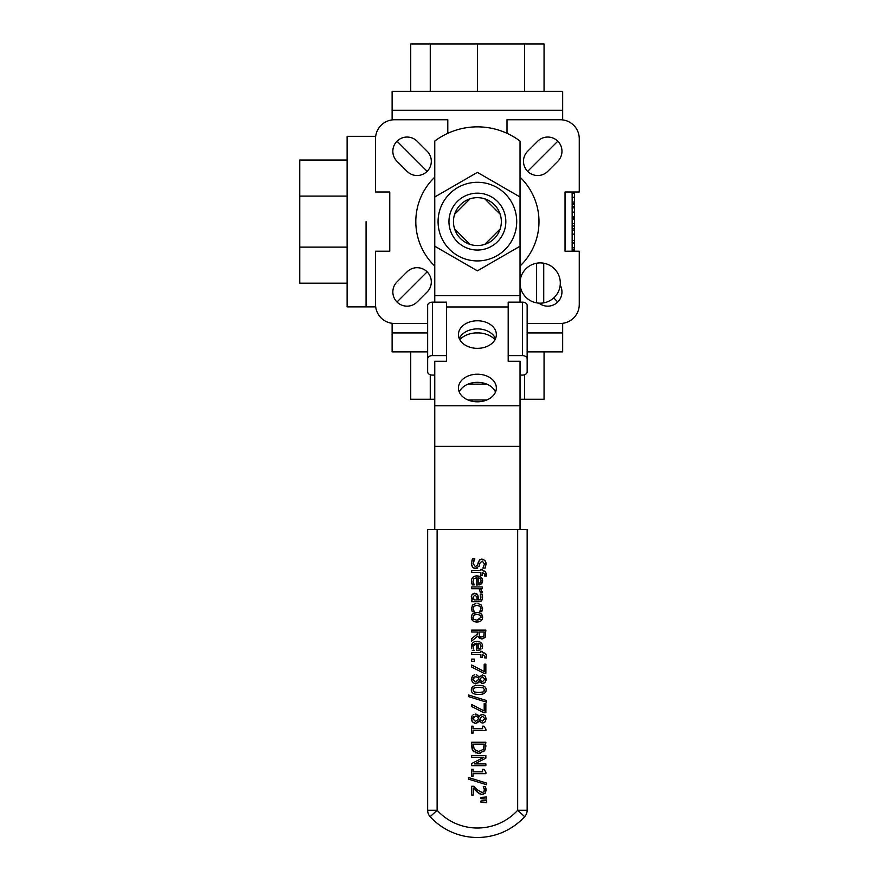 <?xml version="1.0" encoding="UTF-8"?>
<svg xmlns="http://www.w3.org/2000/svg" width="879" height="879" viewBox="0 0 879 879"><rect width="100%" height="100%" fill="white"/><g stroke="black" fill="none" stroke-linecap="round" stroke-linejoin="round"><path stroke-width="1.32" d="M572.152 218.464L574.514 218.464L574.514 240.703M572.152 223.607L574.514 223.607M572.152 226.002L574.514 226.002M572.152 230.012L574.514 230.012M572.152 228.43L574.514 228.43M572.152 250.394L574.514 250.394L574.514 251.218M572.152 251.13L574.514 251.13M574.514 242.989L572.152 242.989L572.152 240.527L574.514 240.527L574.514 250.394M572.152 249.383L574.514 249.383M572.152 247.768L574.514 247.768M572.152 206.29L574.514 206.29L574.514 218.464M572.152 216.465L574.514 216.465M572.152 217.618L574.514 217.618M572.152 193.083L574.514 193.083L574.514 206.29M572.152 203.906L574.514 203.906M572.152 204.367L574.514 204.367M574.514 191.996L574.514 193.083M572.152 192.094L574.514 192.094M572.152 251.218L572.152 191.996M434.764 266.051A61.585 61.585 0 0 1 434.764 177.162M520.038 177.162A61.585 61.585 0 0 1 520.038 266.051M417.096 141.211L427.15 151.254A14.218 14.218 0 0 1 427.15 171.361A14.218 14.218 0 0 1 407.054 171.361L397 161.307A14.218 14.218 0 0 1 397 141.211A14.218 14.218 0 0 1 417.096 141.211M397 281.906L407.054 271.853A14.218 14.218 0 0 1 427.15 271.853A14.218 14.218 0 0 1 427.15 291.96L417.096 302.002A14.218 14.218 0 0 1 397 302.002A14.218 14.218 0 0 1 397 281.906M560.198 285.104A14.218 14.218 0 0 1 538.981 303.145M557.802 161.307L547.749 171.361A14.218 14.218 0 0 1 527.653 171.361A14.218 14.218 0 0 1 527.653 151.254L537.695 141.211A14.218 14.218 0 0 1 557.802 141.211A14.218 14.218 0 0 1 557.802 161.307M527.147 323.461L560.308 323.461A18.953 18.953 0 0 0 579.261 304.519L579.261 251.218L565.043 251.218L565.043 191.996L579.261 191.996L579.261 138.695A18.953 18.953 0 0 0 560.308 119.753L507.007 119.753L507.007 133.322M447.796 133.322L447.796 119.753L394.495 119.753A18.953 18.953 0 0 0 375.542 138.695L375.542 191.996L389.76 191.996L389.76 251.218L375.542 251.218L375.542 304.519A18.953 18.953 0 0 0 394.495 323.461L427.655 323.461M557.802 302.002L553.726 297.937M527.653 171.361L557.802 141.211M527.147 351.886L562.67 351.886L562.67 332.943L527.147 332.943L562.67 332.943L562.67 323.318M479.714 332.943L475.089 332.943L479.714 332.943M427.655 332.943L392.122 332.943L427.655 332.943M427.15 271.853L397 302.002M366.071 221.607L366.071 306.881L366.071 221.607M397 141.211L427.15 171.361M562.67 119.896L562.67 110.271L392.122 110.271L562.67 110.271L562.67 91.328L392.122 91.328L392.122 119.896M410.735 351.886L410.735 399.264L430.26 399.264L430.26 374.74M434.764 399.264L430.26 399.264M524.532 374.74L524.532 399.264L520.038 399.264M544.057 351.886L544.057 399.264L524.532 399.264M427.655 351.886L392.122 351.886L392.122 323.318M347.117 160.022L299.739 160.022L299.739 196.094L347.117 196.094M347.117 247.12L299.739 247.12L299.739 196.094M347.117 283.192L299.739 283.192L299.739 247.12M375.696 306.881L347.117 306.881L347.117 136.333L375.696 136.333M544.057 91.328L544.057 43.95L524.532 43.95L524.532 91.328M477.396 91.328L477.396 43.95L524.532 43.95M430.26 91.328L430.26 43.95L477.396 43.95M410.735 91.328L410.735 43.95L430.26 43.95M470.023 198.83L454.63 214.234M500.173 214.234L484.779 198.83M484.779 244.384L500.173 228.979M454.63 228.979L470.023 244.384M543.727 263.228L543.727 302.859A20.129 20.129 0 0 1 536.619 302.859L536.619 263.228A20.129 20.129 0 0 1 560.308 283.049A20.129 20.129 0 0 1 543.727 302.859M536.619 263.228A20.129 20.129 0 0 0 536.619 302.859M486.812 399.978L467.991 399.978M520.038 375.091L522.412 375.091A4.736 3.252 180 0 0 527.147 371.839L527.147 358.841A4.736 3.252 180 0 0 522.412 355.599L508.194 355.599L508.194 361.28L520.038 361.28L520.038 529.543M434.764 529.543L434.764 361.28L446.609 361.28L446.609 355.599L432.391 355.599A4.736 3.252 180 0 0 427.655 358.841L427.655 371.839A4.736 3.252 180 0 0 432.391 375.091L434.764 375.091M495.02 339.635A21.316 15.514 -0 0 0 459.783 339.635M446.609 355.599L446.609 302.145L432.391 302.145A4.736 3.252 -0 0 0 427.655 305.398L427.655 358.841M522.412 355.599L522.412 302.145L508.194 302.145L508.194 355.599M522.412 302.145A4.736 3.252 -0 0 1 527.147 305.398L527.147 358.841M434.764 302.145L434.764 141.069A71.067 71.067 0 0 1 520.038 141.069L520.038 302.145M495.514 338.624A18.953 13.789 -0 0 0 477.396 328.889A18.953 13.789 -0 0 0 459.288 338.624M458.453 334.558A18.953 13.789 180 0 1 477.396 320.769A18.953 13.789 180 0 1 496.349 334.558A18.953 13.789 180 0 1 477.396 348.348A18.953 13.789 180 0 1 458.453 334.558M495.514 392.067A18.953 13.789 -0 0 0 477.396 382.332A18.953 13.789 -0 0 0 459.288 392.067M458.453 388.002A18.953 13.789 180 0 1 477.396 374.212A18.953 13.789 180 0 1 496.349 388.002A18.953 13.789 180 0 1 477.396 401.802A18.953 13.789 180 0 1 458.453 388.002M480.967 797.407L480.967 798.659L486.494 799.077L486.494 796.989L480.967 797.407M480.461 591.534L480.384 592.589L482.252 592.589L480.725 588.732L482.307 588.732L482.307 586.941L471.649 586.941L471.649 588.732L479.209 588.732L480.384 592.501M482.274 591.435L482.252 592.589M478.934 621.827L476.978 622.024C480.648 621.892 482.516 620.299 482.604 617.278L482.593 617.651M482.208 619.299L481.198 620.673M481.132 613.817L482.604 617.278C482.516 614.256 480.637 612.663 476.978 612.509L478.923 612.718M476.978 620.178L473.902 619.42L472.891 617.278L473.924 615.124L476.978 614.355L480.055 615.124L481.066 617.278L476.978 620.178L480.044 619.431M472.858 613.773L476.978 612.509C473.363 612.608 471.485 614.201 471.342 617.278L472.078 614.63M472.814 620.739L471.342 617.278C471.43 620.299 473.298 621.892 476.978 622.024L475.012 621.827M481.879 578.206L482.604 580.843C482.45 577.734 480.549 576.086 476.923 575.91C473.396 575.998 471.562 577.789 471.397 581.283L472.298 584.92L474.253 584.92L472.968 581.261L473.957 578.668L476.792 577.734L476.792 585.117L481.417 583.931L482.604 580.843L482.428 582.261M478.165 583.37L478.165 577.734L480.297 578.613L481.132 580.744L480.308 582.755L478.165 583.37M480.297 578.613L478.165 577.734M473.44 583.447L472.968 581.261M471.792 583.612L471.397 581.283C471.474 577.789 473.32 575.998 476.923 575.91L481.066 577.283M481.857 583.447L479.066 585.018M485.439 636.781L482 639.011L485.109 637.396L485.856 630.111L471.649 630.111L471.649 632.001L477.297 632.001L477.297 634.166L471.649 638.659L471.649 641.11L477.824 636.055L482 639.011L479.385 638.209M481.846 637.033L483.736 636.143L481.846 637.033L479.615 636.231L478.879 632.001L484.219 632.001L483.791 636.055M478.824 637.704L477.824 636.055M474.869 558.978L472.495 558.978L471.386 563.648L472.682 567.362L475.693 568.647L479.275 565.823L480.033 562.912L482.241 561.055L484.472 563.988L482.934 568.098L485.186 568.098L486.109 563.868L484.944 560.439L482.044 559.088L479.473 560.011L477.572 564.922L475.396 566.68L473.023 563.505L474.869 558.978M480.033 562.912L479.022 566.515M477.693 568.131L474.056 568.306M473.265 567.867L472.232 566.779M471.726 565.812L471.54 565.186M471.386 563.648L471.441 562.483M471.935 560.352L472.495 558.978M473.825 560.571L473.506 561.231M477.89 563.725L478.44 561.648M479.132 560.384L479.78 559.758M481.417 559.121L483.483 559.363M485.922 562.318L485.186 568.098M473.44 648.9L472.968 646.713L473.44 648.9M472.968 646.713C472.452 644.988 473.726 643.813 476.792 643.186L472.968 646.713M476.792 643.186L476.792 650.57L480.89 649.801M478.506 650.537L477.769 650.57M482.131 648.482L482.56 647.043M480.308 648.208L481.132 646.197L480.308 648.208L478.165 648.823L478.165 643.186L480.297 644.065L478.165 643.186M482.56 645.549L482.604 646.296C482.45 643.186 480.549 641.549 476.923 641.362L478.835 641.582M474.99 641.593L476.923 641.362C473.32 641.45 471.474 643.241 471.397 646.735L472.342 643.34M471.397 646.735L471.704 648.746L471.397 646.735M472.298 650.372L474.253 650.273M480.297 644.065L481.132 646.197M485.021 574.448L484.758 576.042L486.406 576.042L485.582 571.548L482.307 570.614L482.307 569.405L480.824 569.405L480.824 570.614L471.649 570.614L471.649 572.416L480.824 572.416L480.824 575.327L482.307 575.327L482.307 572.35L485.021 574.448M482.67 570.614L484.054 570.768M486.526 573.46L486.406 576.042M484.758 657.91L486.406 657.997L486.581 656.152L485.582 653.504L482.307 652.57L482.307 651.361L480.824 651.361L480.824 652.57L471.649 652.57L471.649 654.372L480.824 654.372L480.824 657.283L482.307 657.283L482.307 654.317L485.021 656.404L484.758 657.91L485.021 656.404M486.581 655.965L486.406 657.997M482.67 652.57L484.054 652.723M485.582 653.504L486.329 654.624M471.364 597.05L472.77 599.928L471.649 599.928L471.649 601.719L478.934 601.719L481.769 600.566L482.56 597.346L482.077 594.083L480.253 594.083L480.615 599.203L478.659 599.928L477.857 595.171L474.726 593.226L472.287 594.171L471.342 596.456L471.583 595.226M474.275 599.928L473.001 597.105L474.858 595.083L476.792 596.731L477.231 599.928L474.275 599.928L473.254 598.412M482.077 594.083L482.395 595.512M482.538 596.621L482.56 597.346M482.307 599.522L481.231 601.104M479.692 601.675L478.934 601.719M472.77 599.928L471.562 597.962M477.231 599.928L477.077 598.313M471.594 595.215L474.726 593.226L477.044 594.006M477.44 594.446L477.857 595.171M478.462 597.599L478.659 599.928M479 599.928L480.615 599.203M480.978 597.335L480.78 595.852M485.856 664.172L484.186 664.172L484.186 671.512L471.649 665.007L471.649 667.04L483.725 673.193L485.856 673.193L485.856 664.172M475.891 603.565L472.77 604.895L471.397 608.488L472.243 611.63L474.253 611.63L472.968 608.455L474.023 606.18L476.956 605.367L479.934 606.213L480.989 608.455L479.714 611.63L481.736 611.63L482.549 608.488L481.099 604.895L478.022 603.565M472.968 608.455L473.144 609.619M473.649 610.707L474.253 611.52M471.441 607.73L471.583 609.883M472.276 605.455L472.803 604.862M481.099 604.895L482.549 608.488M482.066 610.872L481.736 611.63M479.714 611.52L480.472 610.378M480.011 606.279L478.352 605.499M481.417 694.267L478.747 694.443C483.692 694.487 486.153 692.971 486.142 689.905L485.944 691.323M485.944 688.488L486.142 689.905C486.241 686.84 483.769 685.323 478.736 685.356L481.483 685.532M476.209 692.388L476.792 692.443M478.747 692.509L474.418 691.993L472.924 689.905L474.451 687.774L478.736 687.29L483.065 687.785L484.571 689.905L483.087 691.982L478.747 692.509L481.285 692.388M483.087 691.982L483.933 691.476M484.395 690.85L484.571 689.905M476.055 685.532L478.736 685.356C473.781 685.301 471.309 686.818 471.342 689.905L472.144 687.345M471.397 690.641L471.342 689.905C471.265 692.96 473.737 694.476 478.747 694.443L476.011 694.267M474.363 693.883L473.133 693.333M473.924 688.026L473.32 688.565M474.363 659.118L471.649 659.118L471.649 661.393L474.363 661.393L474.363 659.118M486.494 702.167L486.494 700.53L468.562 694.992L468.562 696.607L486.494 702.167M474.814 674.654L472.539 675.819L471.32 679.225L472.55 682.533L475.605 683.851L479.154 681.335L482.56 683.499L485.164 682.335L486.175 679.225L485.109 676.149L482.439 674.94L479.231 677.006L476.462 674.698M475.418 681.895L472.737 679.247L475.715 676.522L478.747 678.138L477.868 680.225L475.418 681.895M482.538 681.632L479.692 680.214L480.582 678.214L482.659 676.852L484.768 679.214L482.538 681.632M482.659 676.852L481.483 677.171M480.582 678.214L480.297 678.764M479.978 679.467L479.692 680.214M475.715 676.522L473.616 677.259M483.977 683.225L481.802 683.412M480.231 682.631L479.209 681.335M479.154 681.335L478.802 681.994M478.099 682.906L474.242 683.642M471.32 679.236L473.034 675.38M479.297 677.006L479.802 676.248M482.439 674.94L485.109 676.149M485.637 676.896L486.021 680.654M483.747 722.78L482.56 722.967L485.164 721.802L486.175 718.692L485.131 721.846M486.175 718.692L485.109 715.616L482.439 714.407L483.637 714.605M480.439 715.066L482.439 714.407L479.692 715.858M479.297 716.473L475.572 714.067L477.121 714.374M478.418 715.275L479.231 716.473M475.418 721.362L477.868 719.692L475.418 721.362L472.737 718.714L475.715 715.989L478.747 717.616L477.868 719.692M484.768 718.681L482.538 721.099L479.692 719.681L480.582 717.682L482.659 716.319L484.768 718.681M473.902 714.374L473.122 714.792M472.111 715.814L471.364 717.945M471.891 721.088L471.32 718.692L472.55 722L475.605 723.329L474.242 723.109M477.934 722.527L475.605 723.329L479.154 720.802L478.648 721.703M479.154 720.802L481.802 722.879M480.231 722.098L479.209 720.802M473.583 716.77L472.869 717.846M480.417 720.45L481 720.813M471.649 704.486L471.649 706.507L483.725 712.66L485.856 712.66L485.856 703.639L484.186 703.639L484.186 710.979L471.649 704.486M473.803 751.71L472.781 750.545L478.736 753.446L484.725 750.567L485.856 742.239L471.649 742.239L472.583 750.216M483.373 749.326L478.758 751.479L474.22 749.49L473.276 744.128L484.219 744.128L483.373 749.326M472.133 749.249L471.649 745.513M480.308 753.325L477.242 753.314M475.957 752.973L475.22 752.655M485.56 748.6L483.736 751.721M485.856 745.469L485.812 746.897M473.1 726.186L471.649 726.186L471.649 733.119L473.1 733.119L473.1 730.592L485.9 730.592L485.9 729.12L483.922 726.186L482.615 726.186L482.615 728.757L473.1 728.757L473.1 726.186M474.605 763.906L485.856 758.181L485.856 755.49L471.649 755.49L471.649 757.259L483.9 757.259L471.649 763.543L471.649 765.664L485.856 765.664L485.856 763.906L474.605 763.906M473.1 769.257L471.649 769.257L471.649 776.19L473.1 776.19L473.1 773.674L485.9 773.674L485.9 772.191L483.922 769.257L482.615 769.257L482.615 771.839L473.1 771.839L473.1 769.257M486.494 784.716L486.494 783.079L468.562 777.541L468.562 779.146L486.494 784.716M473.66 786.276L471.649 786.276L471.649 795.045L473.287 795.045L473.287 788.067L479.407 793.715L482.252 794.462L485.098 793.33L486.153 790.221L485.307 786.584L483.274 786.584L484.505 790.078L483.933 791.825L482.142 792.517L477.077 789.716L473.66 786.276L475.374 788.078M485.307 786.584L485.878 788.221M486.01 788.815L485.142 793.297M485.109 793.319L481.604 794.429M480.945 794.319L476.978 791.825L473.287 788.067M482.142 792.517L483.933 791.825L484.417 789.199M483.933 791.825L484.505 790.078M484.285 788.705L483.274 786.683M486.494 802.67L486.494 800.582L480.967 801L480.967 802.252L486.494 802.67M427.71 811.24A9.471 9.471 0 0 0 430.139 816.679A64.079 64.079 0 0 0 524.653 816.679A9.471 9.471 0 0 0 527.147 810.284L517.665 810.284L524.653 816.679A9.471 9.471 0 0 0 527.147 810.284L527.147 529.543L427.655 529.543L427.655 810.284A9.471 9.471 0 0 0 430.139 816.679L437.127 810.284L427.655 810.284A9.471 9.471 0 0 0 427.71 811.24A9.471 9.471 0 0 1 427.655 810.284M465.43 242.34A23.942 23.942 0 0 1 465.43 200.873A23.942 23.942 0 0 1 501.338 221.607A23.942 23.942 0 0 1 465.43 242.34M463.189 246.23A28.425 28.425 0 0 0 505.832 221.607A28.425 28.425 0 0 0 463.189 196.984A28.425 28.425 0 0 0 463.189 246.23M511.457 241.264A39.324 39.324 0 0 0 497.064 187.557A39.324 39.324 0 0 0 443.346 201.95A39.324 39.324 0 0 0 457.739 255.657A39.324 39.324 0 0 0 511.457 241.264M520.038 246.219L477.396 270.842L434.764 246.219M434.764 196.995L477.396 172.372L520.038 196.995M572.152 219.431L574.514 219.431M572.152 234.133L574.514 234.133M572.152 212.125L574.514 212.125M572.152 207.84L574.514 207.84M572.152 202.06L574.514 202.06M572.152 197.27L574.514 197.27M486.79 384.145L468.013 384.145M432.391 355.599L432.391 302.145M520.038 446.378L434.764 446.378M520.038 295.597L434.764 295.597M508.194 306.969L446.609 306.969M520.038 405.768L434.764 405.768M517.665 529.543L517.665 810.284A54.597 54.597 0 0 1 437.127 810.284L437.127 529.543"/></g></svg>
